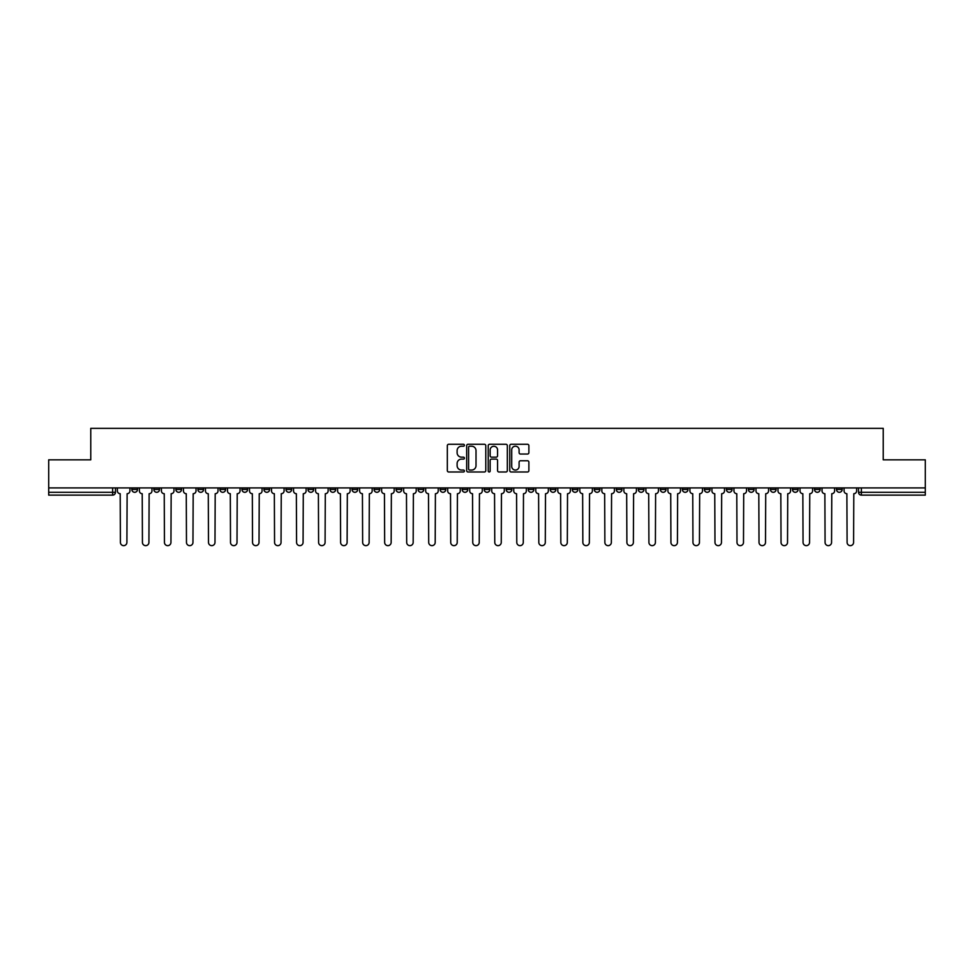 <?xml version="1.0" encoding="UTF-8"?>
<svg xmlns="http://www.w3.org/2000/svg" width="974" height="974" viewBox="0 0 974 974"><rect width="100%" height="100%" fill="white"/><g stroke="black" fill="none" stroke-linecap="round" stroke-linejoin="round"><path stroke-width="1.46" d="M464.415 445.252A0.974 0.974 0 0 0 463.441 444.278L448.722 444.278A1.388 1.388 0 0 0 447.334 445.666L447.334 470.6A1.388 1.388 0 0 0 448.722 471.988L463.441 471.988A0.974 0.974 0 0 0 464.415 471.014A0.974 0.974 0 0 0 463.441 470.052L461.542 470.052A4.432 4.432 0 0 1 457.11 465.621L457.11 463.539A4.432 4.432 0 0 1 461.542 459.107L463.441 459.107A0.974 0.974 0 0 0 464.415 458.133A0.974 0.974 0 0 0 463.441 457.159L461.542 457.159A4.432 4.432 0 0 1 457.11 452.727L457.11 450.645A4.432 4.432 0 0 1 461.542 446.214L463.441 446.214A0.974 0.974 0 0 0 464.415 445.252M726.409 487.913L726.409 489.472L732.058 489.472A2.825 2.825 0 0 1 729.234 492.296A2.825 2.825 0 0 1 726.409 489.472L726.409 487.913M704.385 487.913L704.385 489.472L710.034 489.472A2.825 2.825 0 0 1 707.209 492.296A2.825 2.825 0 0 1 704.385 489.472L704.385 487.913M572.262 487.913L572.262 489.472L577.911 489.472A2.825 2.825 0 0 1 575.086 492.296A2.825 2.825 0 0 1 572.262 489.472L572.262 487.913M550.237 487.913L550.237 489.472L555.886 489.472A2.825 2.825 0 0 1 553.062 492.296A2.825 2.825 0 0 1 550.237 489.472L550.237 487.913M528.225 487.913L528.225 489.472L533.862 489.472A2.825 2.825 0 0 1 531.037 492.296A2.825 2.825 0 0 1 528.225 489.472L528.225 487.913M484.175 487.913L484.175 489.472L489.825 489.472A2.825 2.825 0 0 1 487 492.296A2.825 2.825 0 0 1 484.175 489.472L484.175 487.913M440.138 489.472L440.138 487.913L440.138 489.472A2.825 2.825 0 0 0 442.963 492.296A2.825 2.825 0 0 1 440.138 489.472L445.775 489.472A2.825 2.825 0 0 1 442.963 492.296A2.825 2.825 0 0 0 445.775 489.472L445.775 487.913L445.775 489.472M418.114 489.472L418.114 487.913L418.114 489.472A2.825 2.825 0 0 0 420.938 492.296A2.825 2.825 0 0 1 418.114 489.472L423.763 489.472A2.825 2.825 0 0 1 420.938 492.296M396.089 489.472L396.089 487.913L396.089 489.472A2.825 2.825 0 0 0 398.914 492.296A2.825 2.825 0 0 1 396.089 489.472L401.738 489.472A2.825 2.825 0 0 1 398.914 492.296A2.825 2.825 0 0 0 401.738 489.472L401.738 487.913L401.738 489.472M374.077 487.913L374.077 489.472L379.714 489.472A2.825 2.825 0 0 1 376.901 492.296A2.825 2.825 0 0 1 374.077 489.472L374.077 487.913M352.052 487.913L352.052 489.472L357.702 489.472A2.825 2.825 0 0 1 354.877 492.296A2.825 2.825 0 0 1 352.052 489.472L352.052 487.913M330.028 487.913L330.028 489.472L335.677 489.472A2.825 2.825 0 0 1 332.852 492.296A2.825 2.825 0 0 1 330.028 489.472L330.028 487.913M308.015 489.472L308.015 487.913L308.015 489.472A2.825 2.825 0 0 0 310.828 492.296A2.825 2.825 0 0 1 308.015 489.472L313.652 489.472A2.825 2.825 0 0 1 310.828 492.296M263.966 489.472L263.966 487.913L263.966 489.472A2.825 2.825 0 0 0 266.791 492.296A2.825 2.825 0 0 1 263.966 489.472L269.615 489.472A2.825 2.825 0 0 1 266.791 492.296A2.825 2.825 0 0 0 269.615 489.472L269.615 487.913L269.615 489.472M241.942 489.472L241.942 487.913L241.942 489.472A2.825 2.825 0 0 0 244.766 492.296A2.825 2.825 0 0 1 241.942 489.472L247.591 489.472A2.825 2.825 0 0 1 244.766 492.296A2.825 2.825 0 0 0 247.591 489.472L247.591 487.913L247.591 489.472M219.929 489.472L219.929 487.913L219.929 489.472A2.825 2.825 0 0 0 222.754 492.296A2.825 2.825 0 0 1 219.929 489.472L225.578 489.472A2.825 2.825 0 0 1 222.754 492.296A2.825 2.825 0 0 0 225.578 489.472L225.578 487.913L225.578 489.472M197.905 489.472L197.905 487.913L197.905 489.472A2.825 2.825 0 0 0 200.729 492.296A2.825 2.825 0 0 1 197.905 489.472L203.554 489.472A2.825 2.825 0 0 1 200.729 492.296M175.88 489.472L175.88 487.913L175.88 489.472A2.825 2.825 0 0 0 178.705 492.296A2.825 2.825 0 0 1 175.88 489.472L181.529 489.472A2.825 2.825 0 0 1 178.705 492.296A2.825 2.825 0 0 0 181.529 489.472L181.529 487.913L181.529 489.472M153.868 489.472L153.868 487.913L153.868 489.472A2.825 2.825 0 0 0 156.692 492.296A2.825 2.825 0 0 1 153.868 489.472L159.505 489.472A2.825 2.825 0 0 1 156.692 492.296A2.825 2.825 0 0 0 159.505 489.472L159.505 487.913L159.505 489.472M527.494 454.042A1.388 1.388 0 0 0 528.882 452.654L528.882 445.666A1.388 1.388 0 0 0 527.494 444.278L511.143 444.278A1.388 1.388 0 0 0 509.755 445.666L509.755 470.6A1.388 1.388 0 0 0 511.143 471.988L527.494 471.988A1.388 1.388 0 0 0 528.882 470.6L528.882 462.151A1.388 1.388 0 0 0 527.494 460.763L520.493 460.763A1.388 1.388 0 0 0 519.105 462.151L519.105 466.339A3.701 3.701 0 0 1 515.404 470.052A3.701 3.701 0 0 1 511.703 466.339L511.703 449.927A3.701 3.701 0 0 1 515.404 446.214A3.701 3.701 0 0 1 519.105 449.927L519.105 452.654A1.388 1.388 0 0 0 520.493 454.042L527.494 454.042M48.7 487.913L48.7 459.825L90.765 459.825L90.765 428.353L883.235 428.353L883.235 459.825L925.3 459.825L925.3 487.913L48.7 487.913L48.7 492.296L115.468 492.296L115.468 487.913M485.783 445.666A1.388 1.388 0 0 0 484.407 444.278L468.056 444.278A1.388 1.388 0 0 0 466.668 445.666L466.668 470.6A1.388 1.388 0 0 0 468.056 471.988L484.407 471.988A1.388 1.388 0 0 0 485.783 470.6L485.783 445.666M489.593 444.278L505.944 444.278A1.388 1.388 0 0 1 507.332 445.666L507.332 470.6A1.388 1.388 0 0 1 505.944 471.988L498.956 471.988A1.388 1.388 0 0 1 497.568 470.6L497.568 460.483A1.388 1.388 0 0 0 496.18 459.107L491.541 459.107A1.388 1.388 0 0 0 490.153 460.483L490.153 471.014A0.974 0.974 0 0 1 489.179 471.988A0.974 0.974 0 0 1 488.218 471.014L488.218 445.666A1.388 1.388 0 0 1 489.593 444.278M858.532 487.913L858.532 492.296L925.3 492.296L925.3 495.121L861.357 495.121A2.825 2.825 0 0 1 858.532 492.296A2.825 2.825 0 0 0 861.357 495.121L861.357 487.913M925.3 487.913L925.3 492.296M115.468 492.296A2.825 2.825 0 0 1 112.643 495.121L48.7 495.121L48.7 492.296M842.157 487.913L842.157 489.472A2.825 2.825 0 0 1 839.332 492.296A2.825 2.825 0 0 1 836.508 489.472L842.157 489.472M836.508 487.913L836.508 489.472M820.132 487.913L820.132 489.472A2.825 2.825 0 0 1 817.308 492.296A2.825 2.825 0 0 1 814.495 489.472L820.132 489.472M814.495 487.913L814.495 489.472M798.12 487.913L798.12 489.472A2.825 2.825 0 0 1 795.295 492.296A2.825 2.825 0 0 1 792.471 489.472A2.825 2.825 0 0 0 795.295 492.296M792.471 487.913L792.471 489.472L798.12 489.472M776.095 487.913L776.095 489.472A2.825 2.825 0 0 1 773.271 492.296A2.825 2.825 0 0 1 770.446 489.472L776.095 489.472M770.446 487.913L770.446 489.472M754.071 487.913L754.071 489.472A2.825 2.825 0 0 1 751.246 492.296A2.825 2.825 0 0 1 748.422 489.472L754.071 489.472M748.422 487.913L748.422 489.472M732.058 487.913L732.058 489.472M710.034 487.913L710.034 489.472L710.034 487.913M688.009 487.913L688.009 489.472A2.825 2.825 0 0 1 685.185 492.296A2.825 2.825 0 0 1 682.36 489.472L688.009 489.472M682.36 487.913L682.36 489.472M665.985 487.913L665.985 489.472A2.825 2.825 0 0 1 663.172 492.296A2.825 2.825 0 0 1 660.348 489.472L665.985 489.472M660.348 487.913L660.348 489.472M643.972 487.913L643.972 489.472A2.825 2.825 0 0 1 641.148 492.296A2.825 2.825 0 0 1 638.323 489.472L643.972 489.472M638.323 487.913L638.323 489.472M621.948 487.913L621.948 489.472A2.825 2.825 0 0 1 619.123 492.296A2.825 2.825 0 0 1 616.298 489.472L621.948 489.472M616.298 487.913L616.298 489.472M599.923 487.913L599.923 489.472A2.825 2.825 0 0 1 597.099 492.296A2.825 2.825 0 0 1 594.286 489.472L599.923 489.472M594.286 487.913L594.286 489.472M577.911 487.913L577.911 489.472A2.825 2.825 0 0 1 575.086 492.296M555.886 487.913L555.886 489.472M533.862 489.472L533.862 487.913L533.862 489.472A2.825 2.825 0 0 1 531.037 492.296M511.849 487.913L511.849 489.472A2.825 2.825 0 0 1 509.025 492.296A2.825 2.825 0 0 1 506.2 489.472A2.825 2.825 0 0 0 509.025 492.296A2.825 2.825 0 0 0 511.849 489.472L506.2 489.472L506.2 487.913M489.825 489.472L489.825 487.913L489.825 489.472A2.825 2.825 0 0 1 487 492.296M467.8 487.913L467.8 489.472A2.825 2.825 0 0 1 464.975 492.296A2.825 2.825 0 0 1 462.151 489.472A2.825 2.825 0 0 0 464.975 492.296M462.151 487.913L462.151 489.472L467.8 489.472M423.763 487.913L423.763 489.472L423.763 487.913M379.714 489.472L379.714 487.913L379.714 489.472A2.825 2.825 0 0 1 376.901 492.296M357.702 489.472L357.702 487.913L357.702 489.472A2.825 2.825 0 0 1 354.877 492.296M335.677 489.472L335.677 487.913L335.677 489.472A2.825 2.825 0 0 1 332.852 492.296M313.652 487.913L313.652 489.472L313.652 487.913M291.64 489.472L291.64 487.913L291.64 489.472A2.825 2.825 0 0 1 288.815 492.296A2.825 2.825 0 0 1 285.991 489.472L291.64 489.472A2.825 2.825 0 0 1 288.815 492.296M285.991 487.913L285.991 489.472M203.554 487.913L203.554 489.472L203.554 487.913M137.492 487.913L137.492 489.472A2.825 2.825 0 0 1 134.668 492.296A2.825 2.825 0 0 1 131.843 489.472A2.825 2.825 0 0 0 134.668 492.296A2.825 2.825 0 0 0 137.492 489.472L137.492 487.913M131.843 487.913L131.843 489.472L137.492 489.472M469.578 446.214A0.974 0.974 0 0 0 468.604 447.188L468.604 469.078A0.974 0.974 0 0 0 469.578 470.052L471.586 470.052A4.432 4.432 0 0 0 476.018 465.621L476.018 450.645A4.432 4.432 0 0 0 471.586 446.214L469.578 446.214M497.568 449.988A3.701 3.701 0 0 0 493.855 446.287A3.701 3.701 0 0 0 490.153 449.988L490.153 455.783A1.388 1.388 0 0 0 491.541 457.159L496.18 457.159A1.388 1.388 0 0 0 497.568 455.783L497.568 449.988M117.379 487.913L117.379 490.884A2.825 2.825 0 0 0 120.192 493.708L120.411 542.408A3.251 3.251 0 0 0 123.661 545.647A3.251 3.251 0 0 0 126.9 542.408L127.119 493.708A2.825 2.825 0 0 0 129.932 490.884L129.932 487.913M139.392 487.913L139.392 490.884A2.825 2.825 0 0 0 142.216 493.708L142.435 542.408A3.251 3.251 0 0 0 145.674 545.647A3.251 3.251 0 0 0 148.925 542.408L149.132 493.708A2.825 2.825 0 0 0 151.956 490.884L151.956 487.913M161.416 487.913L161.416 490.884A2.825 2.825 0 0 0 164.241 493.708L164.448 542.408A3.251 3.251 0 0 0 167.698 545.647A3.251 3.251 0 0 0 170.949 542.408L171.156 493.708A2.825 2.825 0 0 0 173.981 490.884L173.981 487.913M183.441 487.913L183.441 490.884A2.825 2.825 0 0 0 186.265 493.708L186.472 542.408A3.251 3.251 0 0 0 189.723 545.647A3.251 3.251 0 0 0 192.962 542.408L193.181 493.708A2.825 2.825 0 0 0 196.005 490.884L196.005 487.913M205.453 487.913L205.453 490.884A2.825 2.825 0 0 0 208.278 493.708L208.497 542.408A3.251 3.251 0 0 0 211.735 545.647A3.251 3.251 0 0 0 214.986 542.408L215.193 493.708A2.825 2.825 0 0 0 218.018 490.884L218.018 487.913M227.478 487.913L227.478 490.884A2.825 2.825 0 0 0 230.302 493.708L230.509 542.408A3.251 3.251 0 0 0 233.76 545.647A3.251 3.251 0 0 0 237.011 542.408L237.218 493.708A2.825 2.825 0 0 0 240.042 490.884L240.042 487.913M249.502 487.913L249.502 490.884A2.825 2.825 0 0 0 252.327 493.708L252.534 542.408A3.251 3.251 0 0 0 255.785 545.647A3.251 3.251 0 0 0 259.023 542.408L259.242 493.708A2.825 2.825 0 0 0 262.067 490.884L262.067 487.913M271.515 487.913L271.515 490.884A2.825 2.825 0 0 0 274.339 493.708L274.558 542.408A3.251 3.251 0 0 0 277.797 545.647A3.251 3.251 0 0 0 281.048 542.408L281.255 493.708A2.825 2.825 0 0 0 284.079 490.884L284.079 487.913M293.539 487.913L293.539 490.884A2.825 2.825 0 0 0 296.364 493.708L296.571 542.408A3.251 3.251 0 0 0 299.822 545.647A3.251 3.251 0 0 0 303.072 542.408L303.279 493.708A2.825 2.825 0 0 0 306.104 490.884L306.104 487.913M315.564 487.913L315.564 490.884A2.825 2.825 0 0 0 318.388 493.708L318.595 542.408A3.251 3.251 0 0 0 321.846 545.647A3.251 3.251 0 0 0 325.085 542.408L325.304 493.708A2.825 2.825 0 0 0 328.128 490.884L328.128 487.913M337.588 487.913L337.588 490.884A2.825 2.825 0 0 0 340.401 493.708L340.62 542.408A3.251 3.251 0 0 0 343.859 545.647A3.251 3.251 0 0 0 347.109 542.408L347.328 493.708A2.825 2.825 0 0 0 350.141 490.884L350.141 487.913M359.601 487.913L359.601 490.884A2.825 2.825 0 0 0 362.425 493.708L362.645 542.408A3.251 3.251 0 0 0 365.883 545.647A3.251 3.251 0 0 0 369.134 542.408L369.341 493.708A2.825 2.825 0 0 0 372.165 490.884L372.165 487.913M381.625 487.913L381.625 490.884A2.825 2.825 0 0 0 384.45 493.708L384.657 542.408A3.251 3.251 0 0 0 387.908 545.647A3.251 3.251 0 0 0 391.158 542.408L391.365 493.708A2.825 2.825 0 0 0 394.19 490.884L394.19 487.913M403.65 487.913L403.65 490.884A2.825 2.825 0 0 0 406.475 493.708L406.682 542.408A3.251 3.251 0 0 0 409.932 545.647A3.251 3.251 0 0 0 413.171 542.408L413.39 493.708A2.825 2.825 0 0 0 416.215 490.884L416.215 487.913M425.662 487.913L425.662 490.884A2.825 2.825 0 0 0 428.487 493.708L428.706 542.408A3.251 3.251 0 0 0 431.945 545.647A3.251 3.251 0 0 0 435.195 542.408L435.402 493.708A2.825 2.825 0 0 0 438.227 490.884L438.227 487.913M447.687 487.913L447.687 490.884A2.825 2.825 0 0 0 450.512 493.708L450.719 542.408A3.251 3.251 0 0 0 453.969 545.647A3.251 3.251 0 0 0 457.22 542.408L457.427 493.708A2.825 2.825 0 0 0 460.252 490.884L460.252 487.913M469.712 487.913L469.712 490.884A2.825 2.825 0 0 0 472.536 493.708L472.743 542.408A3.251 3.251 0 0 0 475.994 545.647A3.251 3.251 0 0 0 479.232 542.408L479.452 493.708A2.825 2.825 0 0 0 482.276 490.884L482.276 487.913M491.724 487.913L491.724 490.884A2.825 2.825 0 0 0 494.548 493.708L494.768 542.408A3.251 3.251 0 0 0 498.006 545.647A3.251 3.251 0 0 0 501.257 542.408L501.464 493.708A2.825 2.825 0 0 0 504.288 490.884L504.288 487.913M513.748 487.913L513.748 490.884A2.825 2.825 0 0 0 516.573 493.708L516.78 542.408A3.251 3.251 0 0 0 520.031 545.647A3.251 3.251 0 0 0 523.282 542.408L523.488 493.708A2.825 2.825 0 0 0 526.313 490.884L526.313 487.913M535.773 487.913L535.773 490.884A2.825 2.825 0 0 0 538.598 493.708L538.805 542.408A3.251 3.251 0 0 0 542.055 545.647A3.251 3.251 0 0 0 545.294 542.408L545.513 493.708A2.825 2.825 0 0 0 548.338 490.884L548.338 487.913M557.785 487.913L557.785 490.884A2.825 2.825 0 0 0 560.61 493.708L560.829 542.408A3.251 3.251 0 0 0 564.068 545.647A3.251 3.251 0 0 0 567.318 542.408L567.525 493.708A2.825 2.825 0 0 0 570.35 490.884L570.35 487.913M579.81 487.913L579.81 490.884A2.825 2.825 0 0 0 582.635 493.708L582.842 542.408A3.251 3.251 0 0 0 586.092 545.647A3.251 3.251 0 0 0 589.343 542.408L589.55 493.708A2.825 2.825 0 0 0 592.375 490.884L592.375 487.913M601.835 487.913L601.835 490.884A2.825 2.825 0 0 0 604.659 493.708L604.866 542.408A3.251 3.251 0 0 0 608.117 545.647A3.251 3.251 0 0 0 611.355 542.408L611.575 493.708A2.825 2.825 0 0 0 614.399 490.884L614.399 487.913M623.859 487.913L623.859 490.884A2.825 2.825 0 0 0 626.672 493.708L626.891 542.408A3.251 3.251 0 0 0 630.141 545.647A3.251 3.251 0 0 0 633.38 542.408L633.599 493.708A2.825 2.825 0 0 0 636.412 490.884L636.412 487.913M645.872 487.913L645.872 490.884A2.825 2.825 0 0 0 648.696 493.708L648.915 542.408A3.251 3.251 0 0 0 652.154 545.647A3.251 3.251 0 0 0 655.405 542.408L655.612 493.708A2.825 2.825 0 0 0 658.436 490.884L658.436 487.913M667.896 487.913L667.896 490.884A2.825 2.825 0 0 0 670.721 493.708L670.928 542.408A3.251 3.251 0 0 0 674.178 545.647A3.251 3.251 0 0 0 677.429 542.408L677.636 493.708A2.825 2.825 0 0 0 680.461 490.884L680.461 487.913M689.921 487.913L689.921 490.884A2.825 2.825 0 0 0 692.745 493.708L692.952 542.408A3.251 3.251 0 0 0 696.203 545.647A3.251 3.251 0 0 0 699.442 542.408L699.661 493.708A2.825 2.825 0 0 0 702.485 490.884L702.485 487.913M711.933 487.913L711.933 490.884A2.825 2.825 0 0 0 714.758 493.708L714.977 542.408A3.251 3.251 0 0 0 718.215 545.647A3.251 3.251 0 0 0 721.466 542.408L721.673 493.708A2.825 2.825 0 0 0 724.498 490.884L724.498 487.913M733.958 487.913L733.958 490.884A2.825 2.825 0 0 0 736.782 493.708L736.989 542.408A3.251 3.251 0 0 0 740.24 545.647A3.251 3.251 0 0 0 743.491 542.408L743.698 493.708A2.825 2.825 0 0 0 746.522 490.884L746.522 487.913M755.982 487.913L755.982 490.884A2.825 2.825 0 0 0 758.807 493.708L759.014 542.408A3.251 3.251 0 0 0 762.265 545.647A3.251 3.251 0 0 0 765.503 542.408L765.722 493.708A2.825 2.825 0 0 0 768.547 490.884L768.547 487.913M777.995 487.913L777.995 490.884A2.825 2.825 0 0 0 780.819 493.708L781.038 542.408A3.251 3.251 0 0 0 784.277 545.647A3.251 3.251 0 0 0 787.528 542.408L787.735 493.708A2.825 2.825 0 0 0 790.559 490.884L790.559 487.913M800.019 487.913L800.019 490.884A2.825 2.825 0 0 0 802.844 493.708L803.051 542.408A3.251 3.251 0 0 0 806.302 545.647A3.251 3.251 0 0 0 809.552 542.408L809.759 493.708A2.825 2.825 0 0 0 812.584 490.884L812.584 487.913M822.044 487.913L822.044 490.884A2.825 2.825 0 0 0 824.868 493.708L825.075 542.408A3.251 3.251 0 0 0 828.326 545.647A3.251 3.251 0 0 0 831.565 542.408L831.784 493.708A2.825 2.825 0 0 0 834.608 490.884L834.608 487.913M844.068 487.913L844.068 490.884A2.825 2.825 0 0 0 846.881 493.708L847.1 542.408A3.251 3.251 0 0 0 850.339 545.647A3.251 3.251 0 0 0 853.589 542.408L853.808 493.708A2.825 2.825 0 0 0 856.621 490.884L856.621 487.913M112.643 487.913L112.643 495.121"/></g></svg>
